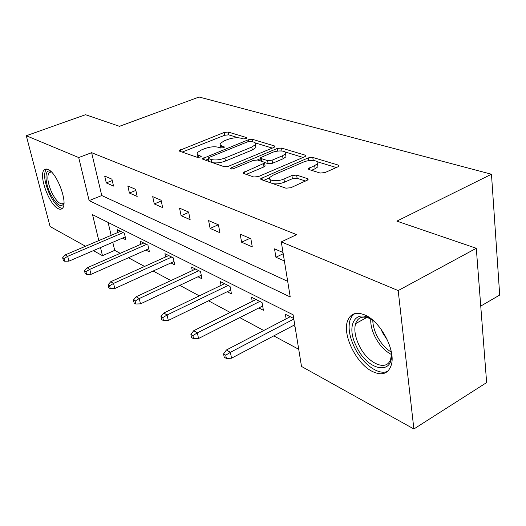 <?xml version="1.0" encoding="UTF-8"?>
<svg xmlns="http://www.w3.org/2000/svg" width="526" height="526" viewBox="0 0 526 526"><rect width="100%" height="100%" fill="white"/><g stroke="black" fill="none" stroke-linecap="round" stroke-linejoin="round"><path stroke-width="0.79" d="M246.129 138.608L246.924 138.075L246.562 137.556L228.179 132.039L224.135 132.46L179.215 150.521L179.642 151.199L197.342 157.359L200.314 157.064L201.202 156.459L197.322 154.466L197.092 152.803L201.116 150.081L204.831 148.595C209.933 146.793 214.391 146.34 218.198 147.234L220.585 148.01L223.524 147.714L224.365 147.149L220.361 145.202L220 143.743L223.912 140.988L227.528 139.541C232.518 137.786 236.937 137.325 240.783 138.174L243.209 138.91L246.129 138.608M372.355 371.474C356.523 363.828 342.367 335.266 347.416 321.314C350.257 313.522 356.128 311.431 365.031 315.035C380.416 321.333 395.769 350.066 391.41 364.636C388.464 373.769 382.106 376.051 372.355 371.474M58.136 208.638C49.194 204.745 38.411 175.303 44.079 170.01L45.821 169.05L48.096 169.484C56.926 172.666 68.15 202.793 62.568 208.132C61.496 209.42 60.017 209.591 58.136 208.638M320.143 173.047L324.93 172.594L337.87 166.854L338.875 166.157L338.179 165.065L312.792 157.438L308.216 157.885L260.758 178.616L261.323 179.622L285.934 188.183L290.786 187.743L308.144 179.76L307.5 178.643L296.638 175.086L291.91 175.533L283.961 178.998C277.643 181.95 267.129 180.753 269.766 177.446L272.889 175.263L303.397 162.107C309.531 159.266 320.17 160.397 317.48 163.658L314.673 165.591L308.565 168.537L309.203 169.589L320.143 173.047M85.514 246.253L50.082 226.535L26.3 135.734L85.528 114.707L119.474 126.312L199.071 97.021L491.468 174.224L396.86 221.13L476.293 248.285L398.175 290.569L413.883 428.979L301.503 366.444L293.12 314.798L92.537 214.667L98.809 240.586M26.3 135.734L78.709 157.55L89.131 200.61L290.227 296.973L281.292 241.901L398.175 290.569M281.292 241.901L296.618 234.642L91.629 152.685L78.709 157.55M273.796 147.477L274.894 146.734L274.329 145.893L252.5 139.337L248.305 139.771L202.602 158.589L203.062 159.352L224.129 166.683L228.554 166.249L273.796 147.477M281.528 148.056L305.034 155.111L305.659 156.071L304.6 156.794L258.437 176.572L253.808 177.006L243.913 173.567L243.387 172.633L264.611 163.04L264.052 162.12L257.582 160.022L253.144 160.456L233.643 168.596C231.414 169.234 230.25 169.135 230.158 168.294L277.143 148.496L281.528 148.056L281.982 150.995M476.293 248.285L486.635 382.58L413.883 428.979M480.744 306.093L499.7 295.053L491.468 174.224M258.851 307.947L263.401 310.274L262.047 302.549L251.5 297.236L252.243 301.398M197.98 276.761L201.991 278.819L200.544 271.594L191.569 267.07L192.286 270.601M145.86 250.06L149.437 251.895L147.938 245.109L140.205 241.217L140.889 244.268M108.106 222.439L111.15 235.332M112.794 242.282L114.701 250.369L120.204 253.328M128.456 257.76L144.597 266.439M153.145 271.035L170.891 280.575M179.767 285.342L199.328 295.862M208.552 300.819L230.184 312.444M239.784 317.605L263.769 330.506M273.783 335.884L298.715 349.29M122.505 238.1L125.898 239.843L124.379 233.255L117.18 229.625L117.844 232.479M170.95 262.915L174.731 264.854L173.251 257.852L164.934 253.663L165.637 256.938M227.193 291.726L231.453 293.909L230.046 286.44L220.335 281.555L221.071 285.375M293.718 318.486L285.375 314.285L286.131 318.841M295.014 326.468L293.284 325.581M114.701 250.369L102.471 255.689L93.378 250.632M100.505 247.568L102.471 255.689M91.629 152.685L101.755 195.54L287.689 281.351M101.755 195.54L89.131 200.61M284.382 260.955L275.92 257.247L274.526 248.857L283.008 252.493M252.283 246.891L241.612 242.21L240.158 234.129L250.849 238.712L252.283 246.891M219.927 232.709L210.111 228.409L208.612 220.611L218.435 224.819L219.927 232.709M190.142 219.658L181.095 215.693L179.557 208.158L188.617 212.044L190.142 219.658M162.646 207.606L154.276 203.937L152.711 196.652L161.094 200.242L162.646 207.606M137.174 196.441L129.409 193.035L127.831 185.987L135.603 189.321L137.174 196.441M113.524 186.079L106.291 182.91L104.7 176.078L111.933 179.175L113.524 186.079M106.291 182.91L112.248 180.549M129.409 193.035L135.846 190.419M154.276 203.937L161.252 201.011M181.095 215.693L188.689 212.412M210.111 228.409L218.29 224.76M241.612 242.21L249.981 238.337M275.92 257.247L283.212 253.736M220.631 146.406L220.881 148.076M197.644 155.696L197.986 157.471M238.304 137.766L228.678 134.847L224.635 135.267L182.16 152.08M208.401 159.049L205.535 160.213M272.304 148.095L255.301 142.934M251.112 141.303L248.16 141.606L209.092 157.432L208.211 158.03L208.539 158.576L211.084 159.45C215.009 160.43 219.618 159.97 224.898 158.076L251.79 147.07L255.426 144.624C256.057 143.506 255.498 142.671 253.736 142.099L251.112 141.303M208.289 158.444L208.789 161.344M212.616 162.672C216.58 163.29 220.854 162.744 225.43 161.048L224.898 158.076M255.597 145.676L255.912 147.55L252.283 150.009L225.43 161.048M285.342 152.053L303.081 157.445M246.28 174.389L263.96 166.893L265.111 166.091L264.999 165.394M257.339 159.957L260.718 158.543M282.58 155.762L285.513 153.756C287.834 150.778 278.004 149.91 272.139 152.527L260.574 157.662L261.12 158.543L267.609 160.627L272.093 160.187L282.58 155.762L283.054 158.793L285.98 156.787L285.703 154.979M260.679 158.326L261.008 161.134M283.054 158.793L272.586 163.238L268.102 163.671L264.677 162.56M281.739 150.975L279.714 150.942M317.632 164.71L317.921 166.788L315.127 168.734L311.517 170.319M270.279 180.602L270.995 182.989M272.876 183.64C276.637 184.231 280.496 183.745 284.461 182.18L283.961 178.998M305.731 181.108L297.118 178.261L292.397 178.702L284.461 182.18M269.542 177.873L263.631 180.425M313.016 160.469L310.215 160.515M336.324 167.544L317.421 161.798M62.633 257.74L63.324 260.416L64.678 261.231L63.988 258.549L62.633 257.74L65.25 254.886L67.703 256.326L68.939 261.146L125.227 236.93M63.988 258.549L67.703 256.326L123.15 232.63M65.25 254.886L120.553 231.328M68.939 261.146L64.678 261.231M84.482 270.798L85.179 273.559L86.632 274.434L85.942 271.672L84.482 270.798L87.152 267.806L89.782 269.358L91.024 274.329L148.746 248.785M85.942 271.672L89.782 269.358L146.544 244.412M87.152 267.806L143.762 243.012M91.024 274.329L86.632 274.434M108.021 284.862L108.711 287.709L110.282 288.649L109.592 285.802L108.021 284.862L110.73 281.719L113.57 283.396L114.799 288.524L174.027 261.514M109.592 285.802L113.57 283.396L171.693 257.069M110.73 281.719L168.695 255.557M114.799 288.524L110.282 288.649M63.929 203.49C60.838 208.125 56.282 204.765 50.246 193.41C44.322 181.299 44.625 167.866 51.009 171.555M51.39 171.923L49.01 172.66C46.827 176.565 47.754 183.206 51.798 192.582C56.598 201.885 60.602 205.403 63.81 203.148L63.948 202.964M46.466 169.03L46.078 169.405C43.369 174.251 44.519 182.496 49.543 194.127C54.047 203.207 58.327 207.948 62.384 208.342M390.7 349.165C396.735 376.379 367.805 372.342 356.293 346.115C344.793 323.924 357.345 306.079 375.038 322.195M370.363 318.763C362.901 315.508 357.969 317.132 355.583 323.635C353.959 329.578 355.07 336.693 358.903 344.971C367.273 363.611 387.695 372.71 390.851 358.206L391.351 354.945M387.623 340.48L382.481 332.577L381.041 329.158M354.642 313.641L351.887 316.304L350.033 320.11C347.988 327.494 349.356 336.351 354.136 346.673C361.954 363.538 378.687 376.07 387.879 371.152M133.44 300.05L134.123 302.989L135.82 304.008L135.136 301.069L133.44 300.05L136.195 296.743L139.265 298.551L140.481 303.85L201.274 275.216M135.136 301.069L139.265 298.551L198.789 270.706M136.195 296.743L195.554 269.082M140.481 303.85L135.82 304.008M160.976 316.507L161.653 319.545L163.494 320.65L162.817 317.605L160.976 316.507L163.77 313.016L167.104 314.982L168.3 320.459L230.717 290.004M162.817 317.605L167.104 314.982L228.067 285.447M163.77 313.016L224.569 283.685M168.3 320.459L163.494 320.65M190.905 334.391L191.569 337.534L193.575 338.737L192.91 335.588L190.905 334.391L193.739 330.696L197.368 332.84L198.545 338.507L262.652 306.02M192.91 335.588L197.368 332.84L259.811 301.418M193.739 330.696L256.011 299.511M198.545 338.507L193.575 338.737M223.557 353.899L224.201 357.154L226.39 358.476L225.753 355.208L223.557 353.899L226.43 349.987L230.388 352.321L231.532 358.199L294.744 324.812M225.753 355.208L230.388 352.321L293.81 319.072M226.43 349.987L290.194 316.718M231.532 358.199L226.39 358.476M246.694 138.305L246.562 137.556M201.017 156.663L200.879 155.939M224.161 147.365L224.023 146.623M222.038 148.076L221.637 145.86M198.973 157.412L198.532 155.131M180.898 151.639L180.51 149.654M224.635 135.267L224.135 132.46M228.678 134.847L228.179 132.039M204.259 159.766L203.871 157.721M248.588 141.455L248.305 139.771M252.921 141.856L252.5 139.337M274.519 147.096L274.329 145.893M209.078 161.443L208.539 158.576M211.616 162.33L211.084 159.45M252.283 150.009L251.79 147.07M305.231 156.459L305.034 155.111M244.971 173.935L244.603 171.792M263.96 166.893L263.454 163.836M231.262 169.024L231.026 167.695M277.564 151.133L277.143 148.496M261.58 161.318L261.12 158.543M268.102 163.671L267.609 160.627M272.586 163.238L272.093 160.187M309.926 169.819L309.636 167.794M315.127 168.734L314.673 165.591M292.397 178.702L291.91 175.533M297.118 178.261L296.638 175.086M307.723 180.155L307.5 178.643M262.316 179.964L261.955 177.781M308.624 160.693L308.216 157.885M313.226 160.483L312.792 157.438M338.382 166.584L338.179 165.065M391.344 354.465C384.572 350.842 379.016 344.721 374.683 336.094C371.783 329.96 370.475 324.266 370.771 319.012M372.789 320.387C372.881 325.042 374.157 329.96 376.616 335.141C380.377 342.676 385.223 348.304 391.153 352.025M179.32 151.034L179.215 150.521M202.714 159.168L202.602 158.589M255.912 147.55L255.426 144.624M243.512 173.356L243.387 172.633M265.111 166.091L264.611 163.04M230.243 168.767L230.158 168.294M285.98 156.787L285.513 153.756M308.683 169.333L308.565 168.537M317.921 166.788L317.48 163.658M260.889 179.399L260.758 178.616M51.088 171.87L49.01 172.66M366.872 317.454L355.583 323.635"/></g></svg>
